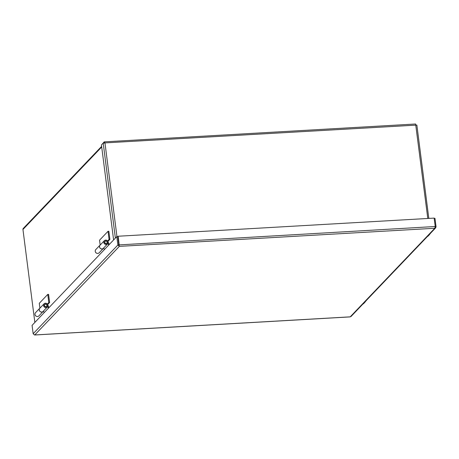 <?xml version="1.0" encoding="UTF-8"?>
<svg xmlns="http://www.w3.org/2000/svg" width="459" height="459" viewBox="0 0 459 459"><rect width="100%" height="100%" fill="white"/><g stroke="black" fill="none" stroke-linecap="round" stroke-linejoin="round"><path stroke-width="0.69" d="M34.855 322.419L22.95 229.477A1.423 1.325 -136.3 0 1 23.289 228.416L101.623 146.375M113.608 239.942L101.439 144.935L103.2 143.088L104.962 142.898L104.164 141.911L102.42 143.908M427.799 218.473L415.613 123.999L104.302 141.86L104.273 142.892M104.709 143.156L104.291 142.875L104.709 143.156M116.965 236.592L104.962 142.898L416.806 125.089M119.225 245.404L118.192 236.236L434.157 218.105L435.235 226.505L434.788 228.266L435.677 227.848L436.05 226.746L434.971 218.346L434.197 218.386M435.677 227.848L351.032 316.492L350.102 316.853M435.23 226.792L436.05 226.746M435.235 226.505L119.013 244.899L118.192 236.236M34.459 334.944L33.157 333.727L32.078 325.328L116.798 236.603L117.871 245.003L119.346 246.368L34.764 334.95L350.211 316.848L434.788 228.266L119.346 246.368M33.157 333.727L117.871 245.003L118.835 244.945L117.756 236.546L116.798 236.603M35.429 315.505L35.406 315.528A1.245 1.159 -136.3 0 0 36.204 316.205M46.778 304.919A1.245 1.159 43.7 0 0 44.512 305.459A1.245 1.159 43.7 0 0 46.611 306.251A1.245 1.159 43.7 0 0 46.778 304.919M48.384 308.253L46.973 304.931A1.429 1.331 43.7 0 0 44.678 304.403A1.429 1.331 43.7 0 0 44.793 306.354A1.429 1.331 43.7 0 0 46.91 306.153L47.627 306.595A2.272 2.117 -136.3 0 1 44.248 306.922A2.272 2.117 -136.3 0 1 44.064 303.824A2.272 2.117 -136.3 0 1 47.725 304.661L48.987 307.622M43.444 311.053L44.139 312.694M46.525 306.555L46.91 306.153M44.064 303.824L39.824 308.264A2.272 2.117 43.7 0 0 40.002 311.368A2.272 2.117 43.7 0 0 43.106 311.403L47.352 306.962M49.629 302.498L48.82 302.544L47.776 294.403L48.585 294.357L49.629 302.498L47.673 304.546M47.363 304.07L48.82 302.544M47.776 294.403L39.29 303.29L39.904 308.109M40.14 307.937A2.324 2.169 43.7 0 0 39.784 308.23L35.538 312.677A2.324 2.169 43.7 0 0 35.727 315.844A2.324 2.169 43.7 0 0 38.9 315.884L43.146 311.443A2.324 2.169 43.7 0 0 43.427 311.076M39.784 308.23A2.324 2.169 43.7 0 0 39.967 311.403A2.324 2.169 43.7 0 0 43.146 311.443M95.69 252.398L95.667 252.421A1.245 1.159 -136.3 0 0 96.465 253.093M107.039 241.807A1.245 1.159 43.7 0 0 104.772 242.352A1.245 1.159 43.7 0 0 106.867 243.138A1.245 1.159 43.7 0 0 107.039 241.807M108.645 245.14L107.234 241.824A1.429 1.331 43.7 0 0 104.933 241.296A1.429 1.331 43.7 0 0 105.048 243.241A1.429 1.331 43.7 0 0 107.171 243.046L107.888 243.488A2.272 2.117 -136.3 0 1 104.503 243.815A2.272 2.117 -136.3 0 1 104.325 240.711A2.272 2.117 -136.3 0 1 107.985 241.549L109.242 244.515M103.705 247.946L104.4 249.587M106.786 243.448L107.171 243.046M104.325 240.711L100.079 245.158A2.272 2.117 43.7 0 0 100.263 248.256A2.272 2.117 43.7 0 0 103.367 248.296L107.613 243.849M109.89 239.391L109.076 239.437L108.037 231.296L108.846 231.244L109.89 239.391L107.934 241.44M107.624 240.958L109.076 239.437M108.037 231.296L99.546 240.183L100.165 245.003M100.395 244.825A2.324 2.169 43.7 0 0 100.045 245.117L95.799 249.564A2.324 2.169 43.7 0 0 95.983 252.737A2.324 2.169 43.7 0 0 99.161 252.777L103.407 248.33A2.324 2.169 43.7 0 0 103.682 247.963M100.045 245.117A2.324 2.169 43.7 0 0 100.228 248.29A2.324 2.169 43.7 0 0 103.407 248.33M365.198 301.655A1.274 1.182 -136.3 0 1 364.303 302.596M362.977 303.978A1.274 1.182 43.7 0 0 363.58 303.657L364.905 302.269M429.704 234.101A1.274 1.182 -136.3 0 1 428.804 235.042M427.484 236.425A1.274 1.182 43.7 0 0 428.081 236.104L429.406 234.715M118.68 243.729L118.927 245.318L119.386 245.29M101.703 147L22.95 229.477M115.375 238.095L103.2 143.088M428.821 218.409L416.858 125.037M34.632 335.001L350.16 316.899M44.81 304.529L44.357 305M46.611 306.251L46.158 306.721M105.065 241.423L104.618 241.893M106.867 243.138L106.419 243.614M369.088 297.581L366.437 300.364M364.153 303.055L366.374 300.427M428.752 217.859L429.045 218.398M433.589 230.028L430.938 232.811M428.654 235.496L430.875 232.874"/></g></svg>
